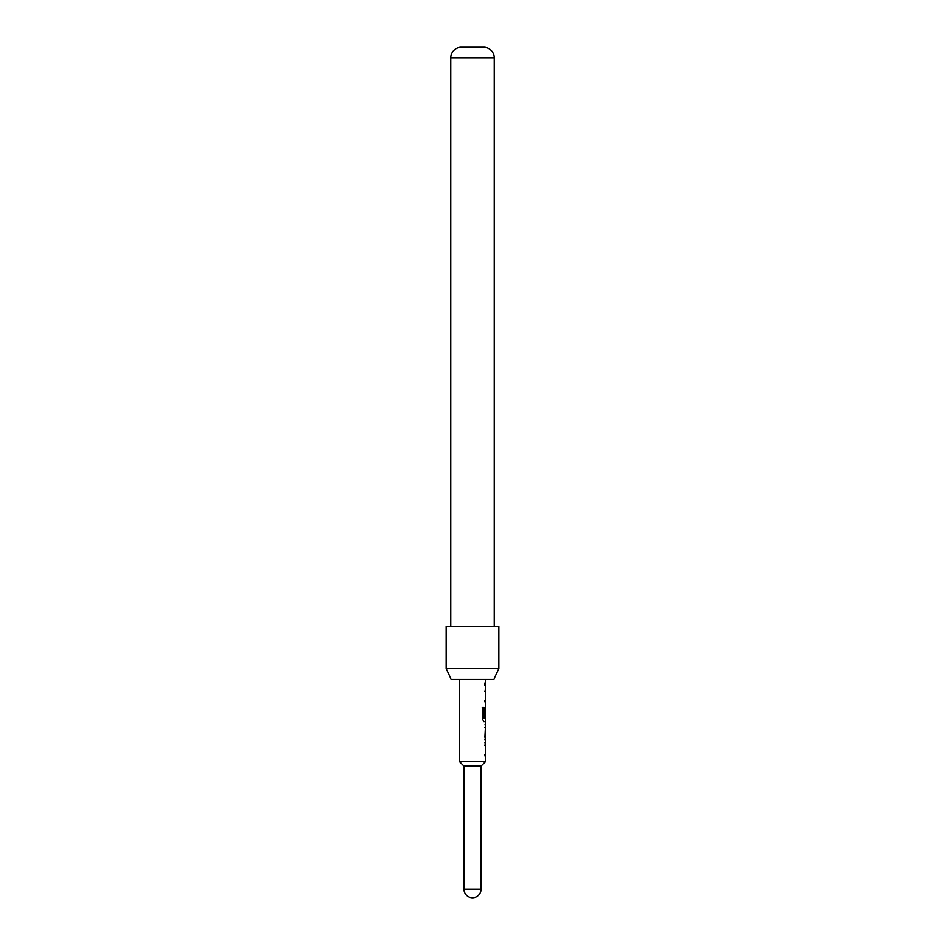 <?xml version="1.0" encoding="UTF-8"?>
<svg xmlns="http://www.w3.org/2000/svg" width="945" height="945" viewBox="0 0 945 945"><rect width="100%" height="100%" fill="white"/><g stroke="black" fill="none" stroke-linecap="round" stroke-linejoin="round"><path stroke-width="1.42" d="M481.052 766.088L463.948 766.088L459.329 761.481L485.671 761.481L481.052 766.088L481.052 889.198L463.948 889.198A8.552 8.552 0 0 0 472.5 897.75A8.552 8.552 0 0 0 481.052 889.198M485.576 745.593L484.891 745.593L485.399 743.006M484.891 742.829L485.529 742.829M485.399 757.488L484.88 754.901L485.576 754.901L484.88 754.901M484.903 739.699L485.517 739.699L484.891 737.112L485.517 724.862L484.903 724.862L485.517 724.862M484.903 727.626L485.565 727.626L485.565 736.935L484.655 736.935M485.399 721.543L483.923 721.72L482.422 719.145L482.422 707.533L484.017 707.533L484.017 718.472L485.576 718.661M485.565 709.352L485.553 717.397L484.891 717.397L485.399 707.073M483.698 721.72L485.659 721.72L485.671 724.862M484.643 691.681L485.576 691.681L484.891 691.681L485.399 689.094M485.399 703.576L484.891 700.989L485.576 700.989M485.576 691.681L484.891 691.681M484.891 683.022L484.891 685.786M493.916 679.195L451.084 679.195L446.17 668.67L498.83 668.67L493.916 679.195M494.223 626.535L494.223 57.763A10.537 10.537 0 0 0 484.348 47.25L460.652 47.25A10.537 10.537 0 0 0 450.777 57.763L450.777 626.535M498.83 668.67L498.83 626.535L446.17 626.535L446.17 668.67M484.643 700.989L485.317 700.989M482.222 707.533L483.781 707.533L483.781 718.472L485.317 718.661M485.399 718.661L485.411 721.72M485.281 709.53L485.553 717.397M485.281 717.397L484.643 717.397M484.655 727.626L485.305 727.626L485.553 736.746M484.643 754.901L485.576 754.901M494.223 57.763L450.777 57.763M485.671 679.195L485.671 683.022M485.671 685.786L485.671 688.917M485.671 691.681L485.671 700.989M485.671 703.753L485.671 706.884M485.671 709.352L485.671 718.661M485.671 727.626L485.671 736.935M485.671 739.699L485.671 742.829M485.671 745.593L485.671 754.901M485.671 757.666L485.671 761.481M459.329 679.195L459.329 761.481M463.948 766.088L463.948 889.198M485.399 683.022L485.399 685.786M485.399 688.917L485.399 691.681M485.399 700.989L485.399 703.753M485.399 707.061L485.399 709.352M485.399 725.028L485.399 727.626M485.399 736.935L485.399 739.522M485.399 742.829L485.399 745.593M485.399 754.901L485.399 757.666"/></g></svg>
